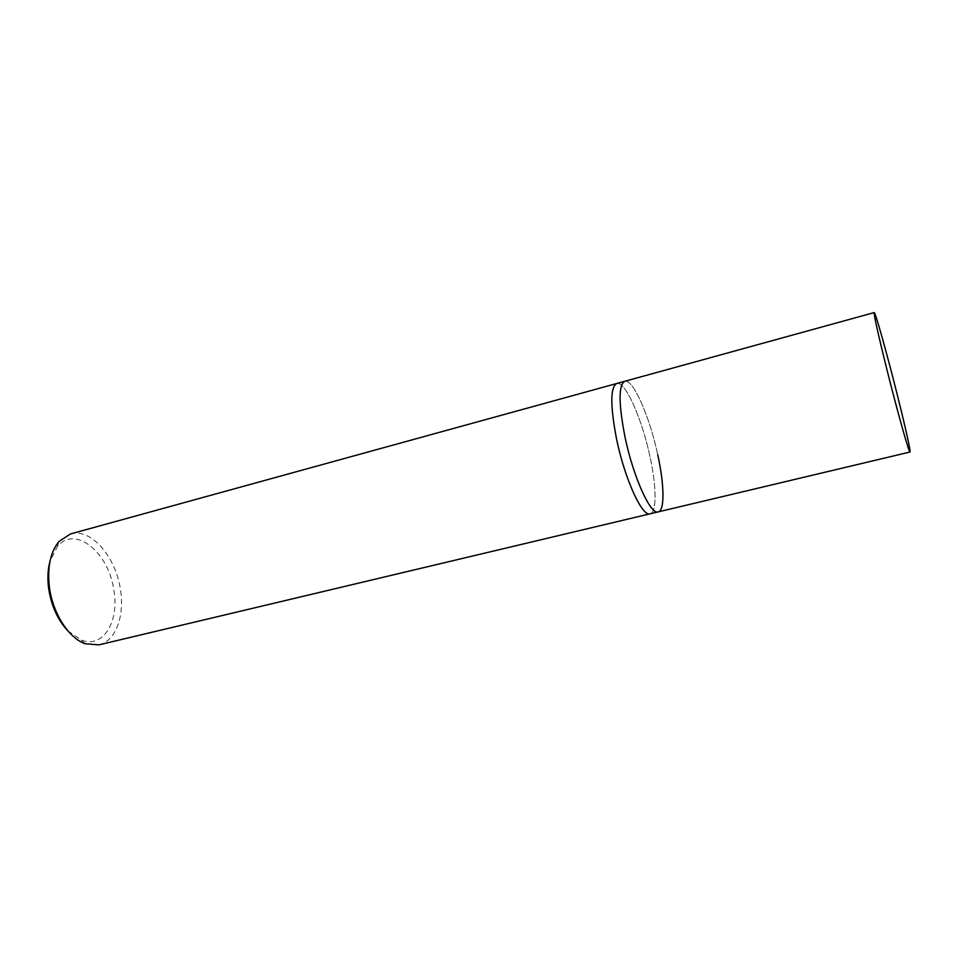 <?xml version="1.0" encoding="UTF-8"?>
<svg xmlns="http://www.w3.org/2000/svg" width="958" height="958" viewBox="0 0 958 958"><rect width="100%" height="100%" fill="white"/><g stroke="black" fill="none" stroke-linecap="round" stroke-linejoin="round"><path stroke-width="0.72" stroke-dasharray="4.79 3.59" d="M70.473 533.941C91.142 527.571 116.445 557.496 120.612 590.739C124.588 616.772 115.391 641.237 98.925 644.854M650.003 456.715C642.052 418.778 625.095 380.482 616.689 383.511C625.095 380.482 642.052 418.778 650.003 456.715C656.565 486.568 656.937 512.506 650.111 513.811C656.937 512.506 656.565 486.568 650.003 456.715M67.934 630.903L81.358 640.088C102.745 648.686 119.067 622.353 114.074 591.553C109.775 553.532 75.383 524.254 57.372 546.575L50.032 561.089M657.751 454.751C649.728 416.754 632.915 378.326 624.724 381.296C632.915 378.326 649.728 416.754 657.751 454.751C664.349 484.664 664.888 510.626 658.218 511.883M57.372 546.575L58.965 541.498M81.358 640.088L85.19 643.776"/><path stroke-width="1.44" d="M657.751 454.751C664.349 484.664 664.888 510.626 658.218 511.883C650.674 515.236 633.346 477.252 625.059 437.267C618.545 403.797 618.425 385.14 624.724 381.296L616.689 383.511C610.21 387.391 610.198 406.048 616.653 439.459C624.867 479.359 642.351 517.212 650.111 513.811L98.925 644.854L85.19 643.776C68.665 638.1 52.618 613.168 49.385 587.038C47.181 567.268 50.367 552.083 58.965 541.498L70.473 533.941L616.689 383.511C610.21 387.391 610.198 406.048 616.653 439.459C624.867 479.359 642.351 517.212 650.111 513.811L658.218 511.883C650.674 515.236 633.346 477.252 625.059 437.267C618.545 403.797 618.425 385.14 624.724 381.296L874.235 312.571C875.217 311.578 887.084 354.113 897.119 394.157C905.07 425.747 910.998 452.116 910.004 452.02C909.322 453.888 897.406 411.593 886.809 369.177C878.019 333.791 873.828 314.919 874.235 312.571M50.032 561.089C47.804 569.244 47.337 578.297 48.607 588.248C51.253 605.719 57.696 619.946 67.934 630.903M658.218 511.883L910.004 452.02"/></g></svg>

